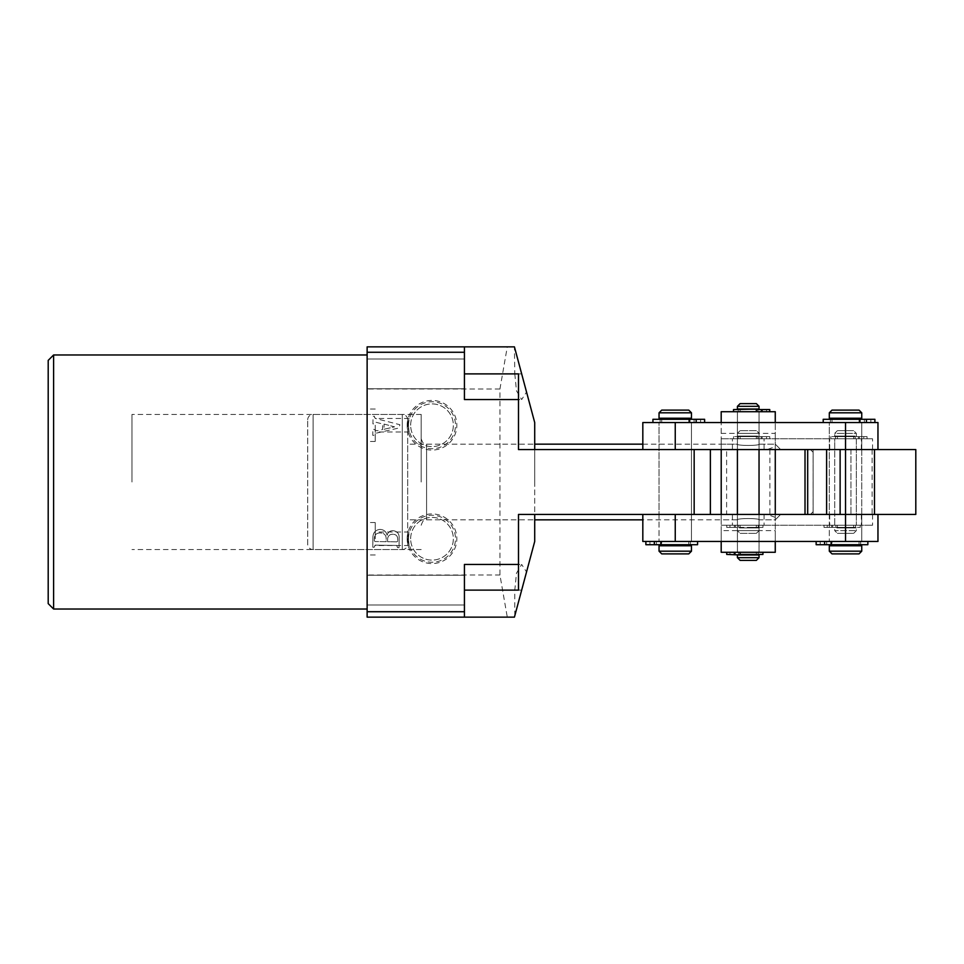 <?xml version="1.0" encoding="UTF-8"?>
<svg xmlns="http://www.w3.org/2000/svg" width="964" height="964" viewBox="0 0 964 964"><rect width="100%" height="100%" fill="white"/><g stroke="black" fill="none" stroke-linecap="round" stroke-linejoin="round"><path stroke-width="0.72" stroke-dasharray="4.82 3.62" d="M48.2 360.379L48.2 603.621M53.61 609.031L53.61 354.969M421.184 482L421.184 414.436L421.184 482M131.984 482L131.984 414.436L131.984 482M367.127 538.756L367.127 522.536L367.127 538.756M375.237 538.756L375.237 522.536L375.237 538.756M408.399 538.756C409.314 530.043 409.17 530.043 407.977 538.756C409.17 547.48 409.314 547.48 408.399 538.756C409.314 530.043 409.17 530.043 407.977 538.756C409.17 547.48 409.314 547.48 408.399 538.756M367.127 425.245L367.127 441.464L367.127 425.245M375.237 425.245L375.237 441.464L375.237 425.245M408.399 425.245C409.314 416.52 409.17 416.52 407.977 425.245C409.17 433.957 409.314 433.957 408.399 425.245C409.314 416.52 409.17 416.52 407.977 425.245C409.17 433.957 409.314 433.957 408.399 425.245M407.169 538.756A24.823 24.823 0 0 1 431.993 513.933A24.823 24.823 0 0 1 456.828 538.756A24.823 24.823 0 0 1 431.993 563.578A24.823 24.823 0 0 1 407.169 538.756M408.519 538.756A23.473 23.473 0 0 1 431.993 515.282A23.473 23.473 0 0 1 455.478 538.756A23.473 23.473 0 0 1 431.993 562.229A23.473 23.473 0 0 1 408.519 538.756M410.652 538.756A21.353 21.353 0 0 1 431.993 517.403A21.353 21.353 0 0 1 453.345 538.756A21.353 21.353 0 0 1 431.993 560.108A21.353 21.353 0 0 1 410.652 538.756A21.353 21.353 0 0 1 431.993 517.403A21.353 21.353 0 0 1 453.345 538.756A21.353 21.353 0 0 1 431.993 560.108A21.353 21.353 0 0 1 410.652 538.756M407.169 425.245A24.823 24.823 0 0 1 431.993 400.422A24.823 24.823 0 0 1 456.828 425.245A24.823 24.823 0 0 1 431.993 450.068A24.823 24.823 0 0 1 407.169 425.245M408.519 425.245A23.473 23.473 0 0 1 431.993 401.771A23.473 23.473 0 0 1 455.478 425.245A23.473 23.473 0 0 1 431.993 448.718A23.473 23.473 0 0 1 408.519 425.245M410.652 425.245A21.353 21.353 0 0 1 431.993 403.892A21.353 21.353 0 0 1 453.345 425.245A21.353 21.353 0 0 1 431.993 446.597A21.353 21.353 0 0 1 410.652 425.245A21.353 21.353 0 0 1 431.993 403.892A21.353 21.353 0 0 1 453.345 425.245A21.353 21.353 0 0 1 431.993 446.597A21.353 21.353 0 0 1 410.652 425.245M367.127 482L367.127 609.031L367.127 482M642.819 422.533L675.246 422.533L675.246 449.561L659.039 449.561L691.465 449.561L642.819 449.561L861.744 449.561L845.524 449.561L856.333 449.561L845.524 449.561L845.524 514.439L834.716 514.439L856.333 514.439L829.305 514.439L877.963 514.439L642.819 514.439L675.246 514.439L675.246 541.467L642.819 541.467M534.707 482L534.707 444.163L534.707 482M367.127 590.113L367.127 575.243L367.127 590.113M464.431 346.859L464.431 373.887L514.788 373.887L514.427 346.859L464.431 346.859L464.431 373.887L464.431 346.859L514.427 346.859L507.281 346.859L499.942 388.998L499.942 575.002L507.281 617.141L514.427 617.141L514.788 615.791L514.427 617.141L464.431 617.141L464.431 564.434L518.487 564.434M367.127 373.887L367.127 388.757L367.127 373.887M376.068 422.304L382.648 423.967L382.551 429.522L376.888 430.812L372.863 428.932L372.767 435.318L374.201 435.33L375.623 433.282L398.988 427.98L399.879 424.714L375.888 418.581L374.49 417.46L374.502 416.303L373.068 416.279L372.948 423.895L374.381 423.919L374.394 422.967L376.068 422.304L382.648 423.967L382.551 429.522L376.888 430.812L372.863 428.932L372.767 435.318L374.201 435.33L375.623 433.282L398.988 427.98L399.879 424.714L375.888 418.581L374.49 417.46L374.502 416.303L373.068 416.279L372.948 423.895L374.381 423.919L374.394 422.967L376.068 422.304M499.942 388.998L367.127 388.998L367.127 575.002L499.942 575.002M372.923 537.623L372.779 547.239L374.213 547.251L375.092 545.118L396.734 545.455L397.554 547.636L399 547.66L399.144 538.563C399.47 533.899 397.433 531.26 393.035 530.67C389.89 530.706 387.926 532.273 387.118 535.357C386.227 531.574 383.829 529.585 379.937 529.393C375.285 529.995 372.948 532.743 372.923 537.623L372.779 547.239L374.213 547.251L375.092 545.118L396.734 545.455L397.554 547.636L399 547.66L399.144 538.563C399.47 533.899 397.433 531.26 393.035 530.67C389.89 530.706 387.926 532.273 387.118 535.357C386.227 531.574 383.829 529.585 379.937 529.393C375.285 529.995 372.948 532.743 372.923 537.623M507.281 346.859L367.127 346.859L367.127 388.998M367.127 575.002L367.127 617.141L507.281 617.141M514.788 373.887L516.487 390.769L521.669 399.566L526.537 392.047L534.707 422.533L534.707 541.467L514.427 617.141L464.431 617.141M514.788 615.791L514.788 590.113L516.487 573.231L521.669 564.434L526.537 571.953M534.707 514.439L710.384 514.439L694.164 514.439L694.164 449.561L710.384 449.561L534.707 449.561L534.707 514.439L518.487 514.439L518.487 590.113M534.707 449.561L518.487 449.561L518.487 373.887M514.788 348.209L526.537 392.047M521.669 373.887L464.431 373.887L464.431 399.566L464.431 373.887L464.431 399.566L518.487 399.566M521.669 590.113L464.431 590.113L464.431 564.434L464.431 590.113L514.788 590.113M710.384 514.439L710.384 449.561M384.082 424.088L394.589 426.847L383.997 429.281L384.082 424.088L394.589 426.847L383.997 429.281L384.082 424.088M387.649 538.502C388.203 535.586 389.998 534.177 393.047 534.261C396.216 534.454 397.758 536.177 397.686 539.43L397.662 541.238L396.782 541.864L387.588 541.72L387.649 538.502C388.203 535.586 389.998 534.177 393.047 534.261C396.216 534.454 397.758 536.177 397.686 539.43L397.662 541.238L396.782 541.864L387.588 541.72L387.649 538.502M374.309 540.84L374.357 538.069C374.683 534.622 376.611 532.935 380.141 532.984C384.106 532.996 386.13 534.96 386.203 538.876L386.154 541.696L375.153 541.527L374.309 540.84L374.357 538.069C374.683 534.622 376.611 532.935 380.141 532.984C384.106 532.996 386.13 534.96 386.203 538.876L386.154 541.696L375.153 541.527L374.309 540.84M407.7 544.166L407.7 419.834L407.7 544.166A5.41 5.41 0 0 1 402.289 549.564L313.095 549.564L313.095 414.436L313.095 549.564A5.41 5.41 0 0 1 307.697 544.166L307.697 419.834L307.697 544.166M407.7 419.834A5.41 5.41 0 0 0 402.289 414.436L313.095 414.436A5.41 5.41 0 0 0 307.697 419.834M775.273 446.657L775.273 422.533L775.273 433.354L721.217 433.354L721.217 449.561L767.055 449.561L775.273 446.657L775.273 444.163L780.683 449.561L805.012 449.561L780.683 449.561L775.273 444.163L759.066 444.163C759.74 445.862 736.773 445.862 737.436 444.163C736.761 445.862 759.728 445.862 759.066 444.163C759.728 445.862 736.761 445.862 737.436 444.163L737.436 519.837C736.761 518.138 759.728 518.138 759.066 519.837C759.74 518.138 736.773 518.138 737.436 519.837L642.819 519.837M642.819 444.163L737.436 444.163C736.761 445.862 759.728 445.862 759.066 444.163L759.066 519.837C759.74 518.138 736.773 518.138 737.436 519.837C736.761 518.138 759.728 518.138 759.066 519.837L775.273 519.837L780.683 514.439L775.273 519.837L775.273 517.343L775.273 541.467L721.217 541.467L721.217 530.646L775.273 530.646L775.273 541.467L737.412 541.467L748.221 541.467L737.436 541.467L737.436 519.837L721.217 519.837L721.217 444.163L721.217 519.837M813.122 452.273L813.122 511.727L813.122 452.273L810.411 449.561L805.012 449.561L805.012 514.439L810.411 514.439L780.683 514.439L805.012 514.439M813.122 511.727L810.411 514.439M805.012 449.561L810.411 449.561M421.184 525.247C423.762 517.849 424.991 520.873 426.594 519.837L426.594 482L426.594 519.837L534.707 519.837L407.7 519.837L407.7 444.163L407.7 519.837M421.184 438.753C423.762 446.151 424.991 443.127 426.594 444.163L426.594 482L426.594 444.163L534.707 444.163L407.7 444.163M721.217 444.163L737.436 444.163L737.436 411.724L759.066 411.724L737.412 411.724L759.042 411.724L737.436 411.724L737.436 552.276L737.436 541.467L759.066 541.467L737.436 541.467L759.066 541.467L759.066 519.837L775.273 519.837L775.273 449.561L721.217 449.561L721.217 541.467L775.273 541.467L721.192 541.467L721.192 552.276L775.273 552.276M769.875 449.561L769.875 514.439L775.273 514.439L775.273 444.163L759.066 444.163L759.066 422.533L737.412 422.533L759.066 422.533L759.066 411.724L759.066 552.276L737.436 552.276L759.066 552.276L759.066 541.467L721.217 541.467M737.436 514.439L737.436 449.561L759.066 449.561L737.436 449.561L759.066 449.561L737.436 449.561L737.436 438.753L759.066 438.753L737.436 438.753L737.436 525.247L759.066 525.247L737.436 525.247L759.066 525.247L737.436 525.247L737.436 514.439L759.066 514.439L759.066 438.753L737.436 438.753L759.066 438.753L759.066 525.247L759.066 514.439L737.436 514.439M767.055 449.561L775.273 449.561L775.273 433.354M775.273 517.343L767.055 514.439L775.273 514.439L775.273 530.646M767.055 514.439L872.553 514.439L721.217 514.439L721.217 530.646M721.217 433.354L721.217 422.533L775.273 422.533L721.192 422.533L775.273 422.533L721.192 422.533L721.217 411.724L775.273 411.724M721.217 438.753L872.553 438.753L721.217 438.753L721.217 449.561L872.553 449.561L721.217 449.561L721.217 422.533M775.273 514.439L775.273 449.561M769.875 514.439L726.627 514.439L726.627 449.561M721.217 525.247L872.553 525.247L721.217 525.247L721.217 514.439L726.627 514.439M854.297 525.247L834.716 525.247L854.297 525.247M807.687 449.561L826.606 449.561L807.687 449.561L807.687 514.439L826.606 514.439L807.687 514.439M915.8 449.561L826.606 449.561L826.606 514.439L813.098 514.439L826.606 514.439L826.606 449.561L826.606 514.439L915.8 514.439L915.8 449.561M872.107 449.561L872.107 514.439M813.098 449.561L813.098 514.439L813.098 449.561M850.935 449.561L850.935 514.439L850.935 449.561M759.042 514.439L759.042 541.467L737.412 541.467L759.042 541.467L759.042 552.276L737.412 552.276L759.042 552.276L759.042 514.439L737.412 514.439L737.412 552.276L737.412 514.439L759.042 514.439M691.465 449.561L691.465 541.467L659.039 541.467L691.465 541.467L659.039 541.467L691.465 541.467L691.465 422.533L659.039 422.533L659.039 541.467L659.039 514.439L691.465 514.439L659.039 514.439L659.039 422.533L691.465 422.533L659.039 422.533L691.465 422.533L691.465 449.561L659.039 449.561L691.465 449.561L691.465 422.533M861.744 514.439L861.744 541.467L829.305 541.467L861.744 541.467L829.305 541.467L861.744 541.467L861.744 422.533L829.305 422.533L861.744 422.533L829.305 422.533L829.305 541.467L829.305 514.439L861.744 514.439L829.305 514.439L829.305 422.533L861.744 422.533L861.744 449.561L829.305 449.561L861.744 449.561L861.744 541.467M877.963 541.467L675.246 541.467M845.524 514.439L845.524 541.467L860.659 541.467L845.524 541.467M661.738 541.467L688.766 541.467L661.738 541.467L661.738 544.708M688.766 545.781L661.738 545.781L688.766 545.781M688.766 541.467L688.766 544.708M688.766 418.219L661.738 418.219L688.766 418.219M661.738 419.292L661.738 422.533L688.766 422.533L661.738 422.533M688.766 419.292L688.766 422.533M661.738 553.89L688.766 553.89M688.766 410.11L661.738 410.11M659.039 412.809L691.465 412.809M659.039 418.219L691.465 418.219M659.039 545.781L691.465 545.781M691.465 551.191L659.039 551.191M837.415 533.357L853.634 533.357L837.415 533.357L834.716 530.646L856.333 530.646L834.716 530.646L834.716 527.947L856.333 527.947L834.716 527.947M853.634 533.357L856.333 530.646L856.333 527.947M853.634 430.643L837.415 430.643L853.634 430.643L856.333 433.354L834.716 433.354L834.716 436.053L856.333 436.053L834.716 436.053M837.415 430.643L834.716 433.354L856.333 433.354L856.333 436.053M837.415 525.247L837.415 527.404L831.631 527.404L860.225 527.404L837.415 527.404L837.415 525.247L831.631 525.247L860.225 525.247L837.415 525.247L853.634 525.247L837.415 525.247L837.415 527.947L853.634 527.947L837.415 527.947M853.634 525.247L853.634 527.947M856.333 438.753L834.716 438.753L834.716 525.247L856.333 525.247L834.716 525.247L834.716 449.561L856.333 449.561L834.716 449.561L834.716 438.753L856.333 438.753L856.333 525.247L856.333 438.753L834.716 438.753L856.333 438.753M837.415 436.053L853.634 436.053L837.415 436.053L837.415 438.753L853.634 438.753L837.415 438.753M853.634 436.053L853.634 438.753L830.823 438.753L867.046 438.753L853.646 438.753L853.646 436.596L830.823 436.596L867.046 436.596L853.646 436.596L853.646 438.753M756.33 552.276L740.123 552.276L740.123 554.433L762.934 554.433L726.711 554.433L726.736 552.276L756.33 552.276L756.33 554.433M756.33 554.975L740.123 554.975L756.33 554.975M737.412 411.724L737.412 449.561L737.412 411.724L748.233 411.724L737.412 411.724M759.042 411.724L759.042 449.561L759.042 411.724M756.33 409.025L740.123 409.025L756.33 409.025M740.123 409.567L740.123 411.724L756.33 411.724L740.123 411.724M733.544 411.724L733.544 409.567L756.366 409.567L733.544 409.567L756.342 409.567L756.33 411.724L733.52 411.724L769.766 411.724L756.342 411.724L756.342 409.567L769.766 409.567L761.126 409.567L761.126 411.724L738.255 411.724L761.126 411.724L761.126 409.567L766.525 409.567L766.525 411.724L761.102 411.724L769.742 411.724L766.501 411.724L766.525 409.567L769.766 409.567L769.742 411.724M740.123 560.385L756.33 560.385L740.147 560.385L737.436 557.674L759.042 557.674L737.412 557.674M756.354 403.615L740.123 403.615M737.412 406.326L759.042 406.326L737.436 406.326L737.436 409.025L759.066 409.025M737.412 554.975L759.042 554.975L737.436 554.975L737.436 557.674L759.066 557.674M759.042 449.561L737.412 449.561L759.042 449.561M877.963 449.561L845.524 449.561L877.963 449.561M845.524 449.561L845.524 422.533L877.963 422.533M652.929 419.292L704.624 419.292L675.246 419.292L690.031 419.292L690.031 422.533L675.246 422.533L845.524 422.533M740.147 533.357L756.354 533.357L740.147 533.357L737.436 530.646L759.066 530.646L737.436 530.646L737.436 527.947L759.066 527.947L737.436 527.947M756.354 533.357L759.066 530.646L759.066 527.947M756.354 430.643L740.147 430.643L756.354 430.643L759.066 433.354L737.436 433.354L737.436 436.053L759.066 436.053L737.436 436.053M740.147 430.643L737.436 433.354L759.066 433.354L759.066 436.053M740.147 525.247L756.354 525.247L740.147 525.247L740.147 527.947L756.354 527.947L740.147 527.947M756.354 525.247L756.354 527.947M740.147 436.053L756.354 436.053L740.147 436.053L740.147 438.753L756.354 438.753L740.147 438.753M756.354 436.053L756.354 438.753L733.544 438.753L769.766 438.753L756.366 438.753L756.366 436.596L733.544 436.596L769.766 436.596L756.366 436.596L756.366 438.753M740.147 403.615L737.436 406.326L759.066 406.326M740.147 552.276L756.354 552.276L740.147 552.276L740.147 554.975L756.354 554.975L740.147 554.975M756.354 552.276L756.354 554.433M740.147 409.025L756.354 409.025L740.147 409.025L740.147 411.724M756.354 409.567L756.354 411.724L762.138 411.724L756.366 411.724L756.366 409.567L762.138 409.567L756.366 409.567L756.366 411.724M740.147 560.385L756.354 560.385M737.436 554.975L759.066 554.975M832.016 541.467L859.044 541.467L832.016 541.467L832.016 544.708M859.044 545.781L832.016 545.781L859.044 545.781M859.044 541.467L859.044 544.708M859.044 418.219L832.016 418.219L859.044 418.219M832.016 419.292L832.016 422.533L859.044 422.533L832.016 422.533M859.044 419.292L859.044 422.533M832.016 553.89L859.044 553.89M859.044 410.11L832.016 410.11M829.305 412.809L861.744 412.809M829.305 418.219L861.744 418.219M829.305 545.781L861.744 545.781M861.744 551.191L829.305 551.191M855.152 436.596L855.152 438.753L835.523 438.753L863.804 438.753L855.152 438.753L855.152 436.596L835.523 436.596L858.394 436.596L858.394 438.753L858.394 436.596L863.804 436.596L855.152 436.596M867.046 436.596L867.046 438.753L863.804 438.753L867.046 438.753L867.046 436.596L863.804 436.596L863.804 438.753L863.804 436.596L867.046 436.596M757.873 436.596L757.873 438.753L738.255 438.753L766.525 438.753L757.873 438.753L757.873 436.596L738.255 436.596L761.126 436.596L761.126 438.753L761.126 436.596L766.525 436.596L757.873 436.596M769.766 436.596L769.766 438.753L766.525 438.753L769.766 438.753L769.766 436.596L766.525 436.596L766.525 438.753L766.525 436.596L769.766 436.596M757.873 409.567L757.873 411.724L757.873 409.567L738.255 409.567L757.873 409.567M757.849 409.567L757.849 411.724L738.231 411.724L761.102 411.724L757.849 411.724L757.849 409.567L738.231 409.567L761.102 409.567L761.102 411.724L761.102 409.567L766.501 409.567L757.849 409.567M766.501 409.567L766.501 411.724L766.501 409.567L769.742 409.567L766.501 409.567M835.896 527.404L835.896 525.247L855.526 525.247L824.003 525.247L835.896 525.247L835.896 527.404L855.526 527.404L832.655 527.404L832.655 525.247L832.655 527.404L824.003 527.404L835.896 527.404M824.003 527.404L824.003 525.247L827.245 525.247L824.003 525.247L824.003 527.404L827.245 527.404L827.245 525.247L827.245 527.404L824.003 527.404M738.617 527.404L738.617 525.247L758.246 525.247L726.736 525.247L738.617 525.247L738.617 527.404L758.246 527.404L735.375 527.404L735.375 525.247L735.375 527.404L726.736 527.404L738.617 527.404M726.736 527.404L726.736 525.247L729.977 525.247L726.736 525.247L726.736 527.404L729.977 527.404L729.977 525.247L729.977 527.404L726.736 527.404M749.438 527.404L762.958 527.404L749.438 527.404M749.438 525.247L762.958 525.247L749.438 525.247M740.135 525.247L734.351 525.247L740.135 525.247L740.135 527.404L734.351 527.404L740.135 527.404L740.135 525.247M738.617 554.433L738.617 552.276L729.953 552.276L738.593 552.276L738.617 554.433L758.246 554.433L735.375 554.433L735.375 552.276L735.375 554.433L729.977 554.433L738.617 554.433L738.593 552.276L738.593 554.433L758.222 554.433L735.351 554.433L735.351 552.276L735.351 554.433L729.953 554.433L738.593 554.433M749.438 552.276L762.958 552.276L749.438 552.276M762.934 554.433L740.111 554.433L740.135 552.276L734.327 552.276L762.934 552.276L726.711 552.276L729.953 552.276L726.711 552.276L726.736 554.433L729.977 554.433L729.977 552.276L729.977 554.433L726.736 554.433L726.711 552.276M729.953 554.433L729.953 552.276L729.953 554.433L726.711 554.433L729.953 554.433M830.739 544.708L830.739 541.467L816.146 541.467L830.739 541.467L830.739 544.708L860.659 544.708L826.69 544.708L826.69 541.467L826.69 544.708L820.207 544.708L830.739 544.708M867.853 544.708L816.146 544.708L816.146 541.467L820.207 541.467L816.146 541.467M847.308 541.467L867.853 541.467L847.308 541.467M831.426 541.467L824.618 541.467L831.426 541.467L831.426 544.708M820.207 544.708L820.207 541.467L820.207 544.708L816.146 544.708L820.207 544.708M660.461 544.708L660.461 541.467L645.868 541.467L660.461 541.467L660.461 544.708L690.381 544.708L656.412 544.708L656.412 541.467L656.412 544.708L649.929 544.708L660.461 544.708M697.575 544.708L645.868 544.708L649.929 544.708L649.929 541.467L645.868 541.467L649.929 541.467L649.929 544.708L645.868 544.708M677.029 541.467L697.575 541.467L677.029 541.467M661.147 541.467L654.339 541.467L661.147 541.467L661.147 544.708M860.31 419.292L860.31 422.533L874.902 422.533L860.31 422.533L860.31 419.292L830.39 419.292L864.371 419.292L864.371 422.533L864.371 419.292L870.854 419.292L860.31 419.292M823.208 419.292L874.902 419.292L870.854 419.292L870.854 422.533L874.902 422.533L870.854 422.533L870.854 419.292L874.902 419.292M843.741 422.533L823.208 422.533L843.741 422.533M859.623 422.533L866.443 422.533L859.623 422.533L859.623 419.292M675.246 422.533L704.624 422.533L690.031 422.533L690.031 419.292L694.092 419.292L694.092 422.533L694.092 419.292L700.575 419.292L700.575 422.533L704.624 422.533L700.575 422.533L700.575 419.292L704.624 419.292L704.624 422.533M675.246 419.292L660.111 419.292L675.246 419.292M673.462 422.533L652.929 422.533L673.462 422.533M689.356 422.533L696.165 422.533L689.356 422.533L689.356 419.292M402.289 414.436L402.289 549.564L402.289 414.436M861.358 514.439L861.358 525.247M829.703 514.439L829.703 525.247M764.078 514.439L764.078 525.247M732.423 514.439L732.423 525.247M829.703 449.561L829.703 438.753M861.358 449.561L861.358 438.753M732.423 449.561L732.423 438.753M764.078 449.561L764.078 438.753M859.418 436.596L859.418 438.753L859.418 436.596M762.138 436.596L762.138 438.753L762.138 436.596M762.138 409.567L762.138 411.724L762.138 409.567M762.114 409.567L762.114 411.724M831.631 527.404L831.631 525.247L831.631 527.404M734.351 527.404L734.351 525.247L734.351 527.404M740.135 554.433L740.135 552.276L740.111 554.433M734.351 554.433L734.327 552.276M824.618 544.708L824.618 541.467M654.339 544.708L654.339 541.467M866.443 419.292L866.443 422.533M696.165 419.292L696.165 422.533M421.184 414.436L131.984 414.436M375.237 522.536L367.127 522.536M409.17 532.008L375.237 532.008M375.237 409.025L367.127 409.025M409.17 418.484L375.237 418.484M464.431 575.243L367.127 575.243L464.431 575.243M464.431 359.018L367.127 359.018L464.431 359.018M464.431 399.566L521.669 399.566M464.431 388.757L367.127 388.757L464.431 388.757M464.431 604.982L367.127 604.982L464.431 604.982M464.431 564.434L521.669 564.434M409.17 431.993L375.237 431.993M375.237 441.464L367.127 441.464M409.17 545.516L375.237 545.516M375.237 554.975L367.127 554.975M421.184 549.564L131.984 549.564M872.553 514.439L872.553 525.247M691.465 514.439L691.465 541.467M861.744 449.561L861.744 422.533M872.553 449.561L872.553 438.753M835.523 436.596L835.523 438.753M830.823 436.596L830.823 438.753M738.255 436.596L738.255 438.753M733.544 436.596L733.544 438.753M738.255 409.567L738.255 411.724L738.231 409.567M855.526 527.404L855.526 525.247M860.225 527.404L860.225 525.247M758.246 527.404L758.246 525.247M762.958 527.404L762.958 525.247M758.246 554.433L758.246 552.276L758.222 554.433M860.659 544.708L860.659 541.467M690.381 544.708L690.381 541.467M830.39 419.292L830.39 422.533M660.111 419.292L660.111 422.533"/><path stroke-width="1.45" d="M53.61 609.031L48.2 603.621L48.2 360.379L53.61 354.969L53.61 609.031L367.127 609.031M464.431 611.73L464.431 564.434L518.487 564.434L518.487 514.439L694.164 514.439L694.164 449.561L518.487 449.561L518.487 399.566L464.431 399.566L464.431 352.27L367.127 352.27L367.127 611.73L464.431 611.73L464.431 617.141L367.127 617.141L367.127 611.73M367.127 352.27L367.127 346.859L514.427 346.859L534.707 422.533L534.707 449.561M464.431 617.141L514.427 617.141L534.707 541.467L534.707 514.439M518.487 564.434L518.487 590.113L464.431 590.113M518.487 399.566L518.487 373.887L464.431 373.887M464.431 346.859L464.431 352.27M710.384 449.561L710.384 514.439M642.819 519.837L534.707 519.837M642.819 444.163L534.707 444.163M805.012 514.439L805.012 449.561M775.273 449.561L775.273 514.439M721.217 449.561L721.217 514.439M775.273 552.276L775.273 541.467L775.273 552.276L721.192 552.276L721.192 541.467L721.192 552.276M840.126 449.561L840.126 514.439L826.606 514.439L826.606 449.561L915.8 449.561L915.8 514.439L845.524 514.439L845.524 541.467L877.963 541.467L877.963 514.439L877.963 541.467M840.126 514.439L845.524 514.439L845.524 449.561L675.246 449.561L675.246 422.533L642.819 422.533L642.819 449.561M807.687 514.439L807.687 449.561M874.481 449.561L874.481 514.439M642.819 514.439L642.819 541.467L675.246 541.467L675.246 514.439L845.524 514.439M675.246 541.467L845.524 541.467M659.039 412.809L661.738 410.11L688.766 410.11L691.465 412.809L659.039 412.809L659.039 418.219L691.465 418.219L691.465 412.809M688.766 553.89L661.738 553.89L659.039 551.191L691.465 551.191L688.766 553.89M691.465 551.191L691.465 545.781L659.039 545.781L659.039 551.191M661.738 544.708L661.738 545.781M688.766 544.708L688.766 545.781M661.738 418.219L661.738 419.292M688.766 418.219L688.766 419.292M756.33 560.385L740.123 560.385L737.412 557.674L759.066 557.674L756.354 560.385L759.042 557.674L759.042 554.975L737.412 554.975L737.412 557.674M737.412 406.326L740.123 403.615L756.33 403.615L759.042 406.326L737.412 406.326L737.412 409.025L759.042 409.025L759.042 406.326L759.042 409.025M726.711 552.276L726.711 554.433L740.123 554.975M737.412 449.561L737.412 514.439M759.042 449.561L759.042 514.439M756.33 409.025L733.52 409.567L733.52 411.724M877.963 422.533L877.963 449.561L877.963 422.533L675.246 422.533M775.273 411.724L775.273 422.533L775.273 411.724L721.192 411.724L721.192 422.533L721.192 411.724M756.33 403.615L759.066 406.326M759.066 557.674L759.042 554.975M829.305 412.809L832.016 410.11L859.044 410.11L861.744 412.809L829.305 412.809L829.305 418.219L861.744 418.219L861.744 412.809M859.044 553.89L832.016 553.89L829.305 551.191L861.744 551.191L859.044 553.89M861.744 551.191L861.744 545.781L829.305 545.781L829.305 551.191M832.016 544.708L832.016 545.781M859.044 544.708L859.044 545.781M832.016 418.219L832.016 419.292M859.044 418.219L859.044 419.292M769.742 411.724L769.742 409.567L769.766 411.724L769.766 409.567L756.342 409.567L756.342 411.724M762.934 554.433L762.958 552.276L762.934 554.433L740.111 554.433L740.111 552.276M816.146 541.467L816.146 544.708L867.853 544.708L867.853 541.467M645.868 544.708L645.868 541.467L645.868 544.708L697.575 544.708L697.575 541.467M874.902 419.292L874.902 422.533L874.902 419.292L823.208 419.292L823.208 422.533M704.624 422.533L704.624 419.292L652.929 419.292L652.929 422.533M775.249 541.467L775.249 552.276M845.524 449.561L845.524 422.533M775.249 422.533L775.249 411.724M762.114 409.567L762.114 411.724M734.327 554.433L734.327 552.276M831.426 544.708L831.426 541.467M824.618 544.708L824.618 541.467M661.147 544.708L661.147 541.467M654.339 544.708L654.339 541.467M859.623 419.292L859.623 422.533M866.443 419.292L866.443 422.533M689.356 419.292L689.356 422.533M696.165 419.292L696.165 422.533M53.61 354.969L367.127 354.969"/></g></svg>
